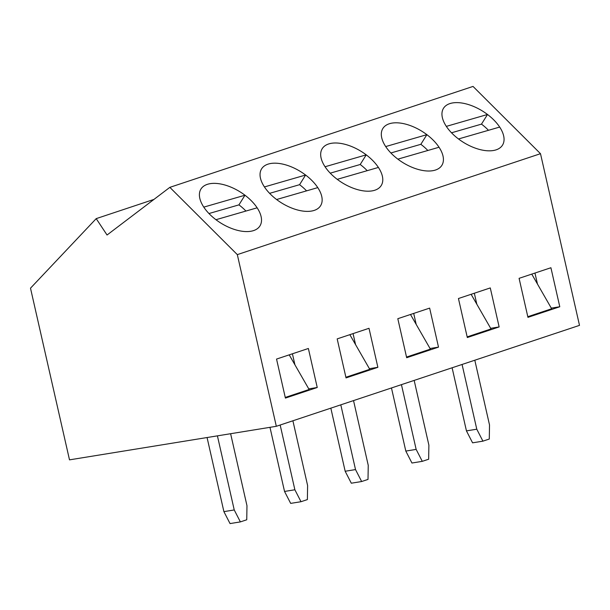 <?xml version="1.0" encoding="UTF-8"?>
<svg xmlns="http://www.w3.org/2000/svg" width="610" height="610" viewBox="0 0 610 610"><rect width="100%" height="100%" fill="white"/><g stroke="black" fill="none" stroke-linecap="round" stroke-linejoin="round"><path stroke-width="0.91" d="M292.419 353.792L294.92 364.795M353.06 333.601L355.561 344.612M413.694 313.418L416.195 324.428M474.328 293.235L476.829 304.237M534.962 273.044L537.463 284.054M276.322 426.298L579.5 325.366L540.498 153.689L473.024 86.422L169.847 187.354L107.047 235.01L96.205 218.632L30.5 288.179L69.502 459.856L276.322 426.298L237.32 254.622L169.847 187.354M433.054 140.018A34.785 18.323 -148 0 1 441.876 165.325A34.785 18.323 -148 0 1 402.661 162.451A34.785 18.323 -148 0 1 382.859 128.489A34.785 18.323 -148 0 1 389.195 123.807A34.785 18.323 -148 0 1 433.054 140.018M429.646 308.111L397.812 318.702L406.679 357.719L438.506 347.128L429.646 308.111M438.506 347.128L430.035 348.501M499.14 326.937L490.28 287.92L458.445 298.519L467.313 337.536L499.14 326.937L490.669 328.317M96.205 218.632L153.972 199.401M311.786 180.392A34.785 18.323 -148 0 1 320.601 205.7A34.785 18.323 -148 0 1 281.393 202.825A34.785 18.323 -148 0 1 261.591 168.863A34.785 18.323 -148 0 1 267.927 164.181A34.785 18.323 -148 0 1 311.786 180.392M237.32 254.622L540.498 153.689M251.152 200.583A34.785 18.323 -148 0 1 259.967 225.891A34.785 18.323 -148 0 1 220.751 223.016A34.785 18.323 -148 0 1 200.949 189.047A34.785 18.323 -148 0 1 207.293 184.373A34.785 18.323 -148 0 1 251.152 200.583M372.42 160.209A34.785 18.323 -148 0 1 381.235 185.516A34.785 18.323 -148 0 1 342.027 182.642A34.785 18.323 -148 0 1 322.225 148.672A34.785 18.323 -148 0 1 328.561 143.998A34.785 18.323 -148 0 1 372.42 160.209M493.688 119.834A34.785 18.323 -148 0 1 502.51 145.142A34.785 18.323 -148 0 1 463.295 142.267A34.785 18.323 -148 0 1 443.493 108.305A34.785 18.323 -148 0 1 449.837 103.624A34.785 18.323 -148 0 1 493.688 119.834M337.177 338.893L346.038 377.91L377.872 367.312L369.004 328.294L337.177 338.893M276.543 359.077L285.404 398.094L317.238 387.495L308.37 348.478L276.543 359.077M519.087 278.335L527.947 317.352L559.782 306.754L550.914 267.737L519.087 278.335M559.782 306.754L551.303 308.126M377.872 367.312L369.401 368.684M317.238 387.495L308.767 388.875M471.118 294.302L491.027 328.935L467.161 336.88M410.484 314.486L430.393 349.118L406.527 357.063M349.843 334.676L369.759 369.309L345.893 377.254M289.209 354.86L309.117 389.493L285.259 397.438M531.752 274.111L551.661 308.752L527.803 316.697M244.968 195.223A34.785 18.323 32 0 0 200.949 189.047A34.785 18.323 32 0 0 203.786 207.125L244.968 195.223L238.945 204.868A34.785 18.323 -148 0 1 245.937 211.045M215.955 219.714A34.785 18.323 32 0 0 259.967 225.891A34.785 18.323 32 0 0 257.138 207.812L215.955 219.714M208.963 213.538L238.945 204.868M305.602 175.04A34.785 18.323 32 0 0 261.591 168.863A34.785 18.323 32 0 0 264.42 186.942L305.602 175.04L299.579 184.685A34.785 18.323 -148 0 1 306.571 190.861M276.589 199.523A34.785 18.323 32 0 0 320.601 205.7A34.785 18.323 32 0 0 317.772 187.621L276.589 199.523M269.597 193.347L299.579 184.685M366.236 154.849A34.785 18.323 32 0 0 322.225 148.672A34.785 18.323 32 0 0 325.054 166.751L366.236 154.849L360.213 164.494A34.785 18.323 -148 0 1 367.205 170.67M337.223 179.34A34.785 18.323 32 0 0 381.235 185.516A34.785 18.323 32 0 0 378.406 167.437L337.223 179.34M330.239 173.164L360.213 164.494M426.87 134.665A34.785 18.323 32 0 0 382.859 128.489A34.785 18.323 32 0 0 385.688 146.568L426.87 134.665L420.854 144.311A34.785 18.323 -148 0 1 427.839 150.487M397.857 159.149A34.785 18.323 32 0 0 441.876 165.325A34.785 18.323 32 0 0 439.04 147.246L397.857 159.149M390.873 152.973L420.854 144.311M487.512 114.482A34.785 18.323 32 0 0 443.493 108.305A34.785 18.323 32 0 0 446.329 126.377L487.512 114.482L481.488 124.127A34.785 18.323 -148 0 1 488.473 130.304M458.499 138.966A34.785 18.323 32 0 0 502.51 145.142A34.785 18.323 32 0 0 499.682 127.063L458.499 138.966M451.507 132.789L481.488 124.127M240.378 521.901L234.24 509.952L223.9 511.63L230.039 523.578L240.378 521.901L246.745 519.781L246.974 505.713L230.618 433.718M223.9 511.63L207.064 437.538M234.24 509.952L217.412 435.86M301.012 501.71L294.874 489.769L284.534 491.446L290.673 503.387L301.012 501.71L307.379 499.59L307.608 485.529L292.899 420.778M284.534 491.446L269.971 427.328M294.874 489.769L280.165 425.017M361.654 481.526L355.516 469.578L345.168 471.255L351.307 483.204L361.654 481.526L368.013 479.407L368.242 465.338L353.533 400.595M345.168 471.255L330.833 408.151M355.516 469.578L340.799 404.834M422.288 461.335L416.15 449.395L405.81 451.072L411.948 463.02L422.288 461.335L428.655 459.223L428.883 445.155L414.167 380.411M405.81 451.072L391.467 387.968M416.15 449.395L401.441 384.651M482.922 441.152L476.784 429.204L466.444 430.881L472.582 442.829L482.922 441.152L489.289 439.032L489.517 424.972L474.809 360.22M466.444 430.881L452.109 367.777M476.784 429.204L462.075 364.46"/></g></svg>
